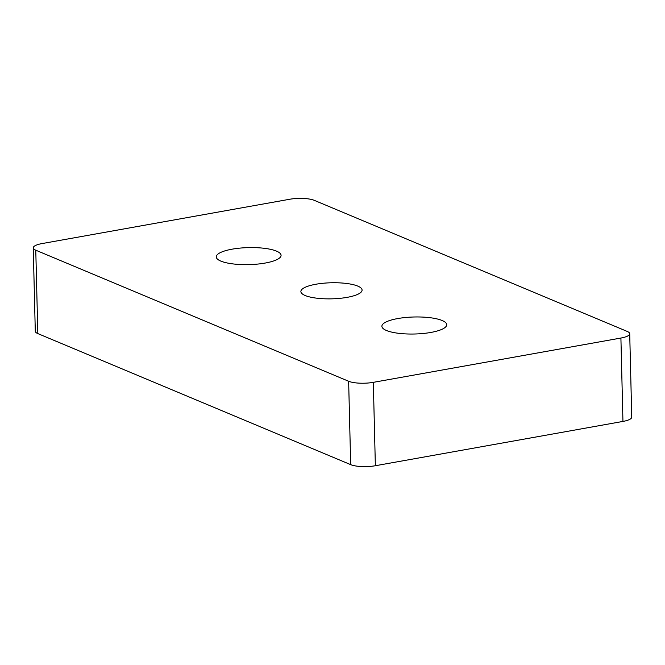 <?xml version="1.0" encoding="UTF-8"?>
<svg xmlns="http://www.w3.org/2000/svg" width="665" height="665" viewBox="0 0 665 665"><rect width="100%" height="100%" fill="white"/><g stroke="black" fill="none" stroke-linecap="round" stroke-linejoin="round"><path stroke-width="1" d="M305.177 295.518A30.615 8.038 178.6 0 1 300.879 291.553A30.615 8.038 178.6 0 1 323.273 283.248A30.615 8.038 178.6 0 1 357.787 286.1A30.615 8.038 178.6 0 1 362.084 290.056A30.615 8.038 178.6 0 1 339.69 298.361A30.615 8.038 178.6 0 1 305.177 295.518M276.515 251.129A32.419 8.512 -1.4 0 0 239.974 248.112A32.419 8.512 -1.4 0 0 216.258 256.906A32.419 8.512 -1.4 0 0 220.813 261.096A32.419 8.512 -1.4 0 0 257.355 264.113A32.419 8.512 -1.4 0 0 281.071 255.318A32.419 8.512 -1.4 0 0 276.515 251.129M442.15 320.513A32.419 8.512 -1.4 0 0 405.608 317.496A32.419 8.512 -1.4 0 0 381.893 326.291A32.419 8.512 -1.4 0 0 386.448 330.488A32.419 8.512 -1.4 0 0 422.99 333.506A32.419 8.512 -1.4 0 0 446.705 324.711A32.419 8.512 -1.4 0 0 442.15 320.513M33.25 247.87A18.005 4.73 -1.4 0 1 42.053 243.573L289.641 199.267A18.005 4.73 -1.4 0 1 314.321 200.356L627.186 331.419A18.005 4.73 -1.4 0 1 629.713 333.747A18.005 4.73 -1.4 0 1 620.911 338.044L373.323 382.342L375.359 465.733A18.005 4.73 178.6 0 1 350.679 464.644L37.814 333.581A18.005 4.73 178.6 0 1 35.287 331.253L33.25 247.87A18.005 4.73 -1.4 0 0 35.777 250.198L37.814 333.581M350.679 464.644L348.643 381.261L35.777 250.198M348.643 381.261A18.005 4.73 -1.4 0 0 373.323 382.342M629.713 333.747L631.75 417.13A18.005 4.73 178.6 0 1 622.947 421.427L375.359 465.733M622.947 421.427L620.911 338.044"/></g></svg>
